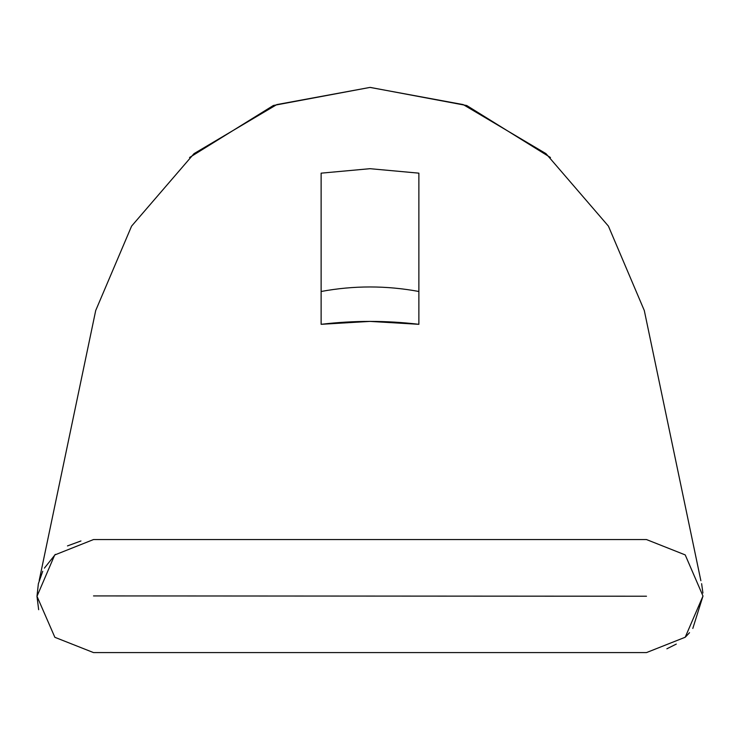 <?xml version="1.0" encoding="UTF-8"?>
<svg xmlns="http://www.w3.org/2000/svg" width="740" height="740" viewBox="0 0 740 740"><rect width="100%" height="100%" fill="white"/><g stroke="black" fill="none" stroke-linecap="round" stroke-linejoin="round"><path stroke-width="1.11" d="M93.517 595.922L646.482 596.227L93.517 595.922M550.468 157.518L466.755 105.533L370.287 87.413M39.202 580.475L95.71 310.513L131.59 226.116L194.019 153.643L276.806 104.59L370 87.413L273.384 105.478L189.533 157.518M370 87.413L463.194 104.59L545.981 153.643L608.419 226.126L644.299 310.532L700.873 580.706M666.879 648.786L676.295 644.087M685.555 636.909L689.532 632.691M692.816 628.436L702.982 596.052L685.212 637.242L646.482 652.587L93.517 652.587L54.871 637.316L37 596.301L54.714 554.982L93.517 539.553L646.482 539.553L685.212 554.908L703 596.07M370 168.692L418.877 173.16L418.877 324.314L370 321.401L321.123 324.314L321.123 173.16L370 168.692M702.917 593.018L701.622 583.675M418.877 324.314C386.289 320.429 353.711 320.429 321.123 324.314L321.123 291.486C353.711 285.446 386.289 285.446 418.877 291.486M80.947 540.968L67.479 545.916M55.38 554.362L44.4 568.116M42.735 571.271L38.369 583.712L37 596.098M37 596.533L38.665 609.695"/></g></svg>
